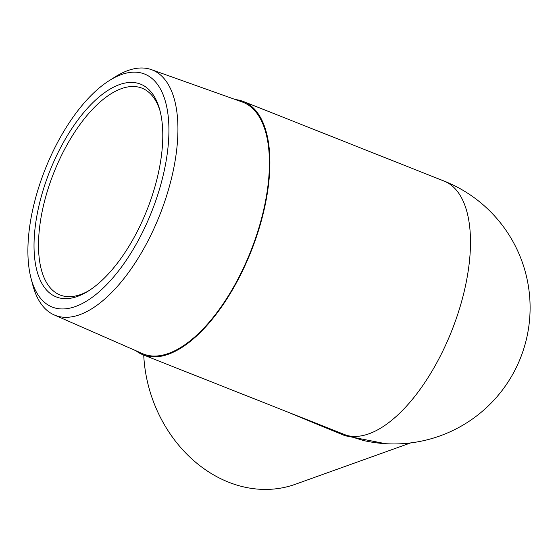 <?xml version="1.0" encoding="UTF-8"?>
<svg xmlns="http://www.w3.org/2000/svg" width="558" height="558" viewBox="0 0 558 558"><rect width="100%" height="100%" fill="white"/><g stroke="black" fill="none" stroke-linecap="round" stroke-linejoin="round"><path stroke-width="0.84" d="M88.736 290.767A111.23 50.862 111.6 0 1 60.055 294.987A111.23 50.862 111.6 0 1 53.777 172.841A111.23 50.862 111.6 0 1 142.067 88.199A111.23 50.862 111.6 0 1 160.055 110.923M159.288 168.704A114.432 52.326 -68.4 0 0 159.602 109.228A114.432 52.326 -68.4 0 0 88.61 107.01A114.432 52.326 -68.4 0 0 34.024 244.655A114.432 52.326 -68.4 0 0 87.236 291.695A114.432 52.326 -68.4 0 0 159.288 168.704M31.729 214.453A125.334 57.314 111.6 0 1 109.305 80.582A125.334 57.314 111.6 0 1 168.928 130.621A125.334 57.314 111.6 0 1 108.691 282.508A125.334 57.314 111.6 0 1 30.976 278.079A125.334 57.314 111.6 0 1 31.729 214.453M410.681 442.906L295.419 484.246A128.214 105.776 -109.7 0 1 143.734 355.069M291.695 413.75L345.018 435.721L385.494 443.687M30.976 278.079L32.72 284.803A131.946 60.334 -68.4 0 0 54.168 314.914A131.946 60.334 -68.4 0 0 173.901 167.463A131.946 60.334 -68.4 0 0 151.434 69.645A131.946 60.334 -68.4 0 0 115.178 76.878L109.305 80.582M151.434 69.645L242.235 101.995A135.35 61.896 111.6 0 1 265.28 202.338A135.35 61.896 111.6 0 1 142.457 353.598L54.168 314.914M235.567 99.617A136.229 62.294 111.6 0 1 243.497 101.528A136.229 62.294 111.6 0 1 251.184 251.128A136.229 62.294 111.6 0 1 143.05 354.797A136.229 62.294 111.6 0 1 135.971 350.752M243.497 101.528L444.091 181.078A136.229 136.229 0 0 1 523.948 348.199A136.229 136.229 0 0 1 363.363 440.485L346.525 435.317A12.82 3.829 -68.9 0 0 345.018 435.721M444.091 181.078A136.229 62.294 111.6 0 1 452.984 327.595A136.229 62.294 111.6 0 1 346.525 435.317L143.05 354.797"/></g></svg>
